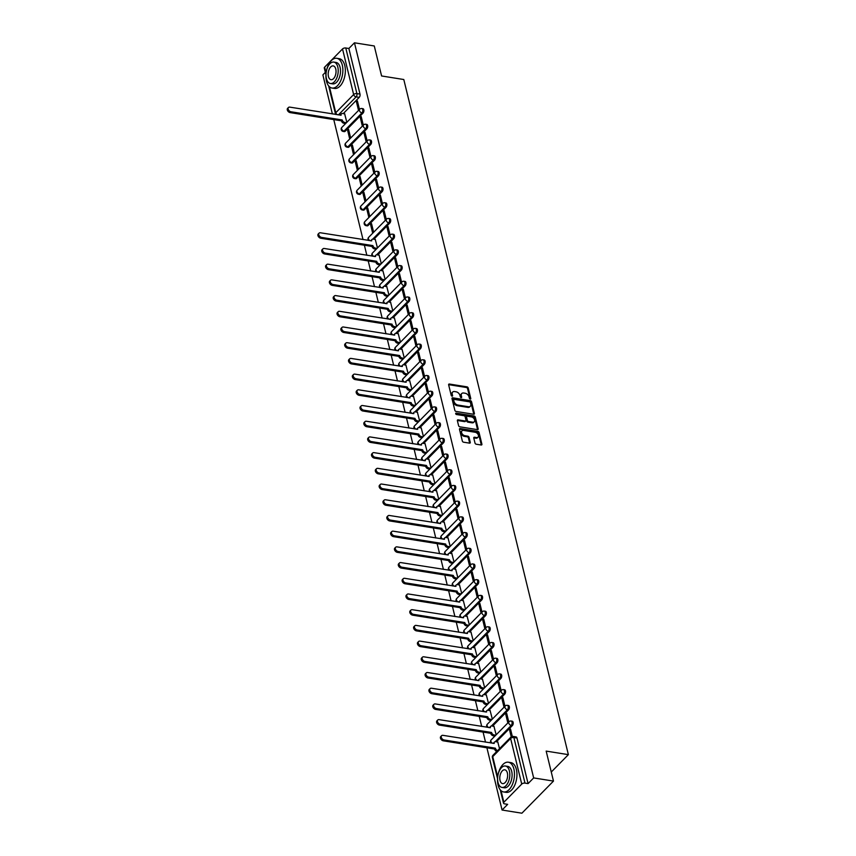 <?xml version="1.0" encoding="UTF-8"?>
<svg xmlns="http://www.w3.org/2000/svg" width="856" height="856" viewBox="0 0 856 856"><rect width="100%" height="100%" fill="white"/><g stroke="black" fill="none" stroke-linecap="round" stroke-linejoin="round"><path stroke-width="1.28" d="M470.244 399.067A0.824 0.546 44.5 0 0 470.757 398.489L468.2 387.993A1.188 0.781 44.5 0 0 466.98 386.848L449.379 384.034A1.188 0.781 44.5 0 0 448.651 384.858L451.208 395.365A0.824 0.546 44.5 0 0 452.578 395.579L452.246 394.22A3.788 2.515 44.5 0 1 452.674 392.069A3.788 2.515 44.5 0 1 454.6 391.556L456.066 391.791A3.788 2.515 44.5 0 1 459.961 395.451L460.293 396.81A0.824 0.546 44.5 0 0 461.662 397.034L461.331 395.675A3.788 2.515 44.5 0 1 461.769 393.525A3.788 2.515 44.5 0 1 463.695 393.011L465.161 393.246A3.788 2.515 44.5 0 1 469.056 396.906L469.388 398.265A0.824 0.546 44.5 0 0 470.244 399.067M475.005 443.066A1.188 0.781 44.5 0 0 476.214 444.211L481.158 445.002A1.188 0.781 44.5 0 0 481.896 444.168L479.05 432.505A1.188 0.781 44.5 0 0 477.83 431.36L460.239 428.546A1.188 0.781 44.5 0 0 459.501 429.38L462.336 441.043A1.188 0.781 44.5 0 0 463.556 442.188L469.527 443.14A1.188 0.781 44.5 0 0 470.254 442.306L469.045 437.32A1.188 0.781 44.5 0 0 467.825 436.175L464.872 435.693A3.167 2.097 44.5 0 1 462.026 433.639A3.167 2.097 44.5 0 1 461.973 430.836A3.167 2.097 44.5 0 1 463.578 430.408L475.166 432.269A3.167 2.097 44.5 0 1 478.001 434.324A3.167 2.097 44.5 0 1 478.065 437.127A3.167 2.097 44.5 0 1 476.45 437.555L474.524 437.245A1.188 0.781 44.5 0 0 473.785 438.069L475.005 443.066M354.459 42.8L374.275 45.967L381.594 75.97L403.797 79.522L568.373 754.65L546.171 751.097L553.479 781.089L533.663 777.922L354.459 42.8L348.874 48.482L345.781 47.99L356.899 93.593A2.408 1.316 99.1 0 1 356.128 96.889L338.398 114.907M473.668 414.261A1.188 0.781 44.5 0 0 474.395 413.437L471.56 401.774A1.188 0.781 44.5 0 0 470.34 400.629L452.738 397.815A1.188 0.781 44.5 0 0 452.011 398.65L454.846 410.302A1.188 0.781 44.5 0 0 456.066 411.447L473.668 414.261M475.305 417.14L478.151 428.803A1.188 0.781 44.5 0 1 477.413 429.637L459.811 426.812A1.188 0.781 44.5 0 1 458.591 425.678L457.382 420.681A1.188 0.781 44.5 0 1 458.12 419.847L465.247 420.992A1.188 0.781 44.5 0 0 465.985 420.157L465.183 416.851A1.188 0.781 44.5 0 0 463.963 415.706L456.537 414.518A0.824 0.546 44.5 0 1 456.195 413.138L474.085 415.995A1.188 0.781 44.5 0 1 475.305 417.14L474.673 417.781L477.509 429.445L478.151 428.803M553.479 781.089L521.893 813.2L502.076 810.033L486.904 747.791M325.355 72.375L322.873 74.911L332.385 113.944M333.765 119.583L363.019 239.584M364.389 245.223L366.839 255.291M368.219 260.93L370.669 270.999M372.05 276.638L374.5 286.707M375.87 292.335L378.331 302.403M379.7 308.042L382.161 318.111M383.531 323.75L385.981 333.819M387.361 339.458L389.812 349.526M391.192 355.165L393.642 365.234M395.012 370.862L397.473 380.931M398.843 386.57L401.304 396.638M402.673 402.277L405.123 412.346M406.504 417.985L408.954 428.054M410.334 433.682L412.785 443.75M414.154 449.389L416.615 459.458M417.985 465.097L420.446 475.166M421.815 480.805L424.266 490.873M425.646 496.512L428.096 506.581M429.477 512.209L431.927 522.278M433.307 527.917L435.758 537.985M437.127 543.624L439.588 553.693M440.958 559.332L443.419 569.4M444.788 575.029L447.239 585.097M448.619 590.736L451.069 600.805M452.45 606.444L454.9 616.513M456.269 622.152L458.73 632.22M460.1 637.848L462.561 647.928M463.931 653.556L466.381 663.625M467.761 669.264L470.212 679.332M471.592 684.971L474.042 695.04M475.412 700.679L477.873 710.748M479.242 716.376L481.703 726.444M483.073 732.083L485.523 742.152M533.663 777.922L528.077 783.604L524.985 783.112A2.408 1.23 166.3 0 0 521.732 784.075L503.852 802.254A2.408 1.23 166.3 0 0 503.499 803.142A2.408 1.23 166.3 0 0 504.58 803.848L507.661 804.351L502.076 810.033M348.874 48.482L359.991 94.085A2.408 1.316 99.1 0 1 359.21 97.381L343.256 113.602M325.965 74.836L324.296 68.02A2.408 1.23 -13.7 0 1 324.649 67.132L342.528 48.953A2.408 1.23 -13.7 0 1 345.781 47.99M363.308 125.179L361.211 116.587L360.269 117.55L361.5 117.743M350.671 138.019L348.574 129.427L347.632 130.39L348.863 130.583M367.138 140.887L365.041 132.284L364.089 133.247L365.319 133.45M354.502 153.727L352.405 145.135L351.452 146.098L352.683 146.29M370.969 156.595L368.872 147.992L367.92 148.955L369.15 149.158M358.332 169.435L356.235 160.832L355.283 161.795L356.513 161.998M374.8 172.291L372.702 163.699L371.75 164.662L372.981 164.855M362.163 185.142L360.066 176.539L359.113 177.502L360.344 177.706M378.62 187.999L376.522 179.407L375.581 180.37L376.811 180.562M365.983 200.839L363.886 192.247L362.944 193.21L364.175 193.403M382.45 203.707L380.353 195.104L379.411 196.078L380.642 196.27M369.813 216.547L367.716 207.954L366.775 208.918L368.005 209.11M386.281 219.414L384.184 210.811L383.242 211.774L384.472 211.978M373.644 232.254L371.547 223.651L370.605 224.625L371.836 224.818M390.111 235.122L388.014 226.519L387.062 227.482L388.292 227.675M377.475 247.962L375.27 239.466M393.942 250.819L391.845 242.227L390.892 243.19L392.123 243.382M381.305 263.669L379.101 255.174M397.762 266.526L395.675 257.934L394.723 258.897L395.954 259.09M385.125 279.366L382.932 270.881M401.592 282.234L399.495 273.631L398.554 274.594L399.784 274.797M388.956 295.074L386.762 286.589M405.423 297.942L403.326 289.339L402.384 290.302L403.615 290.505M392.786 310.781L390.582 302.286M409.254 313.638L407.156 305.046L406.204 306.009L407.435 306.202M396.617 326.489L394.413 317.993M413.084 329.346L410.987 320.754L410.035 321.717L411.265 321.91M400.448 342.186L398.243 333.701M416.904 345.054L414.818 336.451L413.865 337.414L415.096 337.617M404.267 357.894L402.074 349.409M420.735 360.761L418.638 352.158L417.696 353.121L418.926 353.325M408.098 373.601L405.905 365.105M424.565 376.469L422.468 367.866L421.526 368.829L422.757 369.022M411.929 389.309L409.724 380.813M428.396 392.166L426.299 383.574L425.346 384.537L426.577 384.729M415.759 405.006L413.555 396.521M432.226 407.873L430.129 399.281L429.177 400.244L430.408 400.437M419.59 420.713L417.386 412.228M436.046 423.581L433.96 414.978L433.008 415.941L434.238 416.144M423.41 436.421L421.216 427.925M439.877 439.289L437.78 430.686L436.838 431.649L438.069 431.852M427.24 452.129L425.047 443.633M443.708 454.985L441.61 446.393L440.669 447.356L441.899 447.549M431.071 467.836L428.867 459.34M447.538 470.693L445.441 462.101L444.489 463.064L445.719 463.257M434.901 483.533L432.697 475.048M451.369 486.401L449.272 477.798L448.319 478.761L449.55 478.964M438.732 499.241L436.528 490.755M455.189 502.108L453.102 493.505L452.15 494.468L453.38 494.672M442.552 514.948L440.359 506.452M459.019 517.805L456.922 509.213L455.981 510.176L457.211 510.369M446.383 530.656L444.189 522.16M462.85 533.513L460.753 524.921L459.811 525.884L461.042 526.076M450.213 546.353L448.009 537.868M466.68 549.22L464.583 540.628L463.631 541.591L464.862 541.784M454.044 562.06L451.84 553.575M470.511 564.928L468.414 556.325L467.462 557.288L468.692 557.491M457.874 577.768L455.67 569.272M474.331 580.635L472.245 572.033L471.292 572.996L472.523 573.199M461.694 593.476L459.501 584.98M478.162 596.332L476.064 587.74L475.123 588.703L476.353 588.896M465.525 609.183L463.331 600.687M481.992 612.04L479.895 603.448L478.953 604.411L480.184 604.603M469.356 624.88L467.151 616.395M485.823 627.748L483.726 619.145L482.773 620.108L484.004 620.311M473.186 640.588L470.982 632.103M489.653 643.455L487.556 634.852L486.604 635.815L487.834 636.019M477.017 656.295L474.812 647.799M493.484 659.152L491.387 650.56L490.435 651.523L491.665 651.716M480.847 672.003L478.643 663.507M497.304 674.86L495.207 666.268L494.265 667.231L495.496 667.423M484.667 687.7L482.474 679.215M501.135 690.567L499.037 681.975L498.096 682.938L499.326 683.131M488.498 703.407L486.304 694.922M504.965 706.275L502.868 697.672L501.916 698.635L503.146 698.838M492.328 719.115L490.124 710.619M508.796 721.983L506.699 713.38L505.746 714.343L506.977 714.546M496.159 734.822L493.955 726.327M512.305 736.406L510.529 729.087L509.577 730.05L510.807 730.243M499.53 748.647L497.785 742.034M512.359 725.599L511.257 725.417A2.408 1.316 99.1 0 0 512.123 722.838A2.408 1.316 99.1 0 0 511.15 721.03L512.241 721.201A2.408 1.316 -80.9 0 1 513.215 723.01A2.408 1.316 -80.9 0 1 512.359 725.599L496.394 741.81M508.528 709.892L507.426 709.71A2.408 1.316 99.1 0 0 508.293 707.131A2.408 1.316 99.1 0 0 507.319 705.323L508.421 705.494A2.408 1.316 -80.9 0 1 509.395 707.302A2.408 1.316 -80.9 0 1 508.528 709.892L492.564 726.102M504.698 694.184L503.606 694.013A2.408 1.316 99.1 0 0 504.462 691.423A2.408 1.316 99.1 0 0 503.489 689.615L504.591 689.786A2.408 1.316 -80.9 0 1 505.564 691.605A2.408 1.316 -80.9 0 1 504.698 694.184L488.744 710.405M500.867 678.476L499.776 678.305A2.408 1.316 99.1 0 0 500.642 675.726A2.408 1.316 99.1 0 0 499.669 673.907L500.76 674.089A2.408 1.316 -80.9 0 1 501.734 675.898A2.408 1.316 -80.9 0 1 500.867 678.476L484.913 694.697M497.036 662.769L495.945 662.598A2.408 1.316 99.1 0 0 496.812 660.019A2.408 1.316 99.1 0 0 495.838 658.211L496.929 658.382A2.408 1.316 -80.9 0 1 497.903 660.19A2.408 1.316 -80.9 0 1 497.036 662.769L481.083 678.99M493.216 647.072L492.114 646.89A2.408 1.316 99.1 0 0 492.981 644.311A2.408 1.316 99.1 0 0 492.007 642.503L493.099 642.674A2.408 1.316 -80.9 0 1 494.073 644.482A2.408 1.316 -80.9 0 1 493.216 647.072L477.252 663.282M489.386 631.364L488.284 631.182A2.408 1.316 99.1 0 0 489.151 628.604A2.408 1.316 99.1 0 0 488.177 626.795L489.268 626.967A2.408 1.316 -80.9 0 1 490.242 628.785A2.408 1.316 -80.9 0 1 489.386 631.364L473.422 647.585M485.555 615.657L484.464 615.485A2.408 1.316 99.1 0 0 485.32 612.896A2.408 1.316 99.1 0 0 484.346 611.088L485.448 611.27A2.408 1.316 -80.9 0 1 486.422 613.078A2.408 1.316 -80.9 0 1 485.555 615.657L469.602 631.878M481.725 599.949L480.633 599.778A2.408 1.316 99.1 0 0 481.489 597.199A2.408 1.316 99.1 0 0 480.516 595.38L481.618 595.562A2.408 1.316 -80.9 0 1 482.591 597.37A2.408 1.316 -80.9 0 1 481.725 599.949L465.771 616.17M477.894 584.252L476.803 584.07A2.408 1.316 99.1 0 0 477.669 581.492A2.408 1.316 99.1 0 0 476.696 579.683L477.787 579.854A2.408 1.316 -80.9 0 1 478.761 581.663A2.408 1.316 -80.9 0 1 477.894 584.252L461.94 600.463M474.074 568.545L472.972 568.363A2.408 1.316 99.1 0 0 473.839 565.784A2.408 1.316 99.1 0 0 472.865 563.976L473.957 564.147A2.408 1.316 -80.9 0 1 474.93 565.955A2.408 1.316 -80.9 0 1 474.074 568.545L458.11 584.755M470.244 552.837L469.142 552.666A2.408 1.316 99.1 0 0 470.008 550.076A2.408 1.316 99.1 0 0 469.035 548.268L470.126 548.439A2.408 1.316 -80.9 0 1 471.1 550.258A2.408 1.316 -80.9 0 1 470.244 552.837L454.279 569.058M466.413 537.129L465.322 536.958A2.408 1.316 99.1 0 0 466.178 534.379A2.408 1.316 99.1 0 0 465.204 532.56L466.306 532.742A2.408 1.316 -80.9 0 1 467.28 534.551A2.408 1.316 -80.9 0 1 466.413 537.129L450.459 553.351M462.582 521.422L461.491 521.25A2.408 1.316 99.1 0 0 462.347 518.672A2.408 1.316 99.1 0 0 461.373 516.864L462.475 517.035A2.408 1.316 -80.9 0 1 463.449 518.843A2.408 1.316 -80.9 0 1 462.582 521.422L446.629 537.643M458.752 505.725L457.66 505.543A2.408 1.316 99.1 0 0 458.527 502.964A2.408 1.316 99.1 0 0 457.553 501.156L458.645 501.327A2.408 1.316 -80.9 0 1 459.619 503.135A2.408 1.316 -80.9 0 1 458.752 505.725L442.798 521.935M454.932 490.017L453.83 489.846A2.408 1.316 99.1 0 0 454.697 487.257A2.408 1.316 99.1 0 0 453.723 485.448L454.814 485.62A2.408 1.316 -80.9 0 1 455.788 487.439A2.408 1.316 -80.9 0 1 454.932 490.017L438.968 506.238M451.101 474.31L449.999 474.138A2.408 1.316 99.1 0 0 450.866 471.549A2.408 1.316 99.1 0 0 449.892 469.741L450.984 469.923A2.408 1.316 -80.9 0 1 451.957 471.731A2.408 1.316 -80.9 0 1 451.101 474.31L435.137 490.531M447.271 458.602L446.179 458.431A2.408 1.316 99.1 0 0 447.035 455.852A2.408 1.316 99.1 0 0 446.062 454.033L447.164 454.215A2.408 1.316 -80.9 0 1 448.137 456.023A2.408 1.316 -80.9 0 1 447.271 458.602L431.306 474.823M443.44 442.905L442.349 442.723A2.408 1.316 99.1 0 0 443.205 440.145A2.408 1.316 99.1 0 0 442.231 438.336L443.333 438.507A2.408 1.316 -80.9 0 1 444.307 440.316A2.408 1.316 -80.9 0 1 443.44 442.905L427.486 459.116M439.61 427.198L438.518 427.016A2.408 1.316 99.1 0 0 439.385 424.437A2.408 1.316 99.1 0 0 438.411 422.629L439.502 422.8A2.408 1.316 -80.9 0 1 440.476 424.608A2.408 1.316 -80.9 0 1 439.61 427.198L423.656 443.419M435.79 411.49L434.688 411.319A2.408 1.316 99.1 0 0 435.554 408.729A2.408 1.316 99.1 0 0 434.581 406.921L435.672 407.092A2.408 1.316 -80.9 0 1 436.646 408.911A2.408 1.316 -80.9 0 1 435.79 411.49L419.825 427.711M431.959 395.782L430.857 395.611A2.408 1.316 99.1 0 0 431.724 393.032A2.408 1.316 99.1 0 0 430.75 391.213L431.841 391.395A2.408 1.316 -80.9 0 1 432.815 393.204A2.408 1.316 -80.9 0 1 431.959 395.782L415.995 412.004M428.128 380.075L427.037 379.904A2.408 1.316 99.1 0 0 427.893 377.325A2.408 1.316 99.1 0 0 426.919 375.517L428.021 375.688A2.408 1.316 -80.9 0 1 428.995 377.496A2.408 1.316 -80.9 0 1 428.128 380.075L412.164 396.296M424.298 364.378L423.206 364.196A2.408 1.316 99.1 0 0 424.062 361.617A2.408 1.316 99.1 0 0 423.089 359.809L424.191 359.98A2.408 1.316 -80.9 0 1 425.165 361.788A2.408 1.316 -80.9 0 1 424.298 364.378L408.344 380.588M420.467 348.67L419.376 348.499A2.408 1.316 99.1 0 0 420.243 345.91A2.408 1.316 99.1 0 0 419.269 344.101L420.36 344.273A2.408 1.316 -80.9 0 1 421.334 346.091A2.408 1.316 -80.9 0 1 420.467 348.67L404.514 364.891M416.637 332.963L415.545 332.791A2.408 1.316 99.1 0 0 416.412 330.202A2.408 1.316 99.1 0 0 415.438 328.394L416.53 328.576A2.408 1.316 -80.9 0 1 417.503 330.384A2.408 1.316 -80.9 0 1 416.637 332.963L400.683 349.184M412.817 317.255L411.715 317.084A2.408 1.316 99.1 0 0 412.581 314.505A2.408 1.316 99.1 0 0 411.608 312.686L412.699 312.868A2.408 1.316 -80.9 0 1 413.673 314.676A2.408 1.316 -80.9 0 1 412.817 317.255L396.852 333.476M408.986 301.558L407.884 301.376A2.408 1.316 99.1 0 0 408.751 298.798A2.408 1.316 99.1 0 0 407.777 296.989L408.879 297.16A2.408 1.316 -80.9 0 1 409.853 298.969A2.408 1.316 -80.9 0 1 408.986 301.558L393.022 317.769M405.156 285.851L404.064 285.669A2.408 1.316 99.1 0 0 404.92 283.09A2.408 1.316 99.1 0 0 403.946 281.282L405.049 281.453A2.408 1.316 -80.9 0 1 406.022 283.272A2.408 1.316 -80.9 0 1 405.156 285.851L389.202 302.072M401.325 270.143L400.234 269.972A2.408 1.316 99.1 0 0 401.1 267.382A2.408 1.316 99.1 0 0 400.127 265.574L401.218 265.756A2.408 1.316 -80.9 0 1 402.192 267.564A2.408 1.316 -80.9 0 1 401.325 270.143L385.371 286.364M397.494 254.435L396.403 254.264A2.408 1.316 99.1 0 0 397.27 251.685A2.408 1.316 99.1 0 0 396.296 249.866L397.387 250.048A2.408 1.316 -80.9 0 1 398.361 251.857A2.408 1.316 -80.9 0 1 397.494 254.435L381.541 270.656M393.674 238.728L392.572 238.556A2.408 1.316 99.1 0 0 393.439 235.978A2.408 1.316 99.1 0 0 392.465 234.169L393.557 234.341A2.408 1.316 -80.9 0 1 394.53 236.149A2.408 1.316 -80.9 0 1 393.674 238.728L377.71 254.949M389.844 223.031L388.742 222.849A2.408 1.316 99.1 0 0 389.608 220.27A2.408 1.316 99.1 0 0 388.635 218.462L389.737 218.633A2.408 1.316 -80.9 0 1 390.711 220.441A2.408 1.316 -80.9 0 1 389.844 223.031L373.879 239.241M386.013 207.323L384.922 207.152A2.408 1.316 99.1 0 0 385.778 204.563A2.408 1.316 99.1 0 0 384.804 202.754L385.906 202.926A2.408 1.316 -80.9 0 1 386.88 204.745A2.408 1.316 -80.9 0 1 386.013 207.323L368.134 225.492L367.042 225.321A2.408 1.316 99.1 0 1 366.165 225.684L367.256 225.856A2.408 1.316 -80.9 0 0 368.134 225.492M382.183 191.616L381.091 191.444A2.408 1.316 99.1 0 0 381.958 188.855A2.408 1.316 99.1 0 0 380.984 187.047L382.076 187.229A2.408 1.316 -80.9 0 1 383.049 189.037A2.408 1.316 -80.9 0 1 382.183 191.616L364.303 209.784L363.212 209.613A2.408 1.316 99.1 0 1 362.334 209.977L363.436 210.159A2.408 1.316 -80.9 0 0 364.303 209.784M378.352 175.908L377.261 175.737A2.408 1.316 99.1 0 0 378.127 173.158A2.408 1.316 99.1 0 0 377.154 171.339L378.245 171.521A2.408 1.316 -80.9 0 1 379.219 173.329A2.408 1.316 -80.9 0 1 378.352 175.908L360.472 194.087L359.381 193.905A2.408 1.316 99.1 0 1 358.514 194.269L359.606 194.451A2.408 1.316 -80.9 0 0 360.472 194.087M374.532 160.211L373.43 160.029A2.408 1.316 99.1 0 0 374.297 157.451A2.408 1.316 99.1 0 0 373.323 155.642L374.414 155.813A2.408 1.316 -80.9 0 1 375.388 157.622A2.408 1.316 -80.9 0 1 374.532 160.211L356.652 178.38L355.55 178.209A2.408 1.316 99.1 0 1 354.684 178.572L355.775 178.744A2.408 1.316 -80.9 0 0 356.652 178.38M370.702 144.504L369.599 144.322A2.408 1.316 99.1 0 0 370.466 141.743A2.408 1.316 99.1 0 0 369.492 139.935L370.595 140.106A2.408 1.316 -80.9 0 1 371.568 141.925A2.408 1.316 -80.9 0 1 370.702 144.504L352.822 162.672L351.72 162.501A2.408 1.316 99.1 0 1 350.853 162.865L351.944 163.036A2.408 1.316 -80.9 0 0 352.822 162.672M366.871 128.796L365.78 128.625A2.408 1.316 99.1 0 0 366.635 126.035A2.408 1.316 99.1 0 0 365.662 124.227L366.764 124.409A2.408 1.316 -80.9 0 1 367.738 126.217A2.408 1.316 -80.9 0 1 366.871 128.796L348.991 146.965L347.9 146.793A2.408 1.316 99.1 0 1 347.022 147.157L348.114 147.339A2.408 1.316 -80.9 0 0 348.991 146.965M363.04 113.088L361.949 112.917A2.408 1.316 99.1 0 0 362.816 110.338A2.408 1.316 99.1 0 0 361.842 108.519L362.933 108.701A2.408 1.316 -80.9 0 1 363.907 110.51A2.408 1.316 -80.9 0 1 363.04 113.088L345.161 131.268L344.069 131.086A2.408 1.316 99.1 0 1 343.192 131.45L344.294 131.631A2.408 1.316 -80.9 0 0 345.161 131.268M568.373 754.65L551.275 772.026M359.477 109.472L357.38 100.88L356.438 101.843L357.669 102.035M346.841 122.322L344.647 113.827M347.632 130.39L349.73 138.982M351.452 146.098L353.549 154.69M355.283 161.795L357.38 170.398M359.113 177.502L361.211 186.105M362.944 193.21L365.041 201.802M366.775 208.918L368.872 217.51M370.605 224.625L372.692 233.217M356.438 101.843L358.536 110.435M528.077 783.604L516.96 738A2.408 1.316 -80.9 0 0 516.072 736.909L512.99 736.417A2.408 1.316 99.1 0 1 513.868 737.508L524.985 783.112M360.269 117.55L362.366 126.142M364.089 133.247L366.186 141.85M367.92 148.955L370.017 157.558M371.75 164.662L373.847 173.254M375.581 180.37L377.678 188.962M379.411 196.078L381.509 204.67M383.242 211.774L385.328 220.377M387.062 227.482L389.159 236.085M390.892 243.19L392.99 251.782M394.723 258.897L396.82 267.489M398.554 274.594L400.651 283.197M402.384 290.302L404.471 298.905M406.204 306.009L408.301 314.601M410.035 321.717L412.132 330.309M413.865 337.414L415.963 346.017M417.696 353.121L419.793 361.724M421.526 368.829L423.613 377.432M425.346 384.537L427.444 393.129M429.177 400.244L431.274 408.836M433.008 415.941L435.105 424.544M436.838 431.649L438.935 440.252M440.669 447.356L442.755 455.948M444.489 463.064L446.586 471.656M448.319 478.761L450.417 487.364M452.15 494.468L454.247 503.071M455.981 510.176L458.078 518.779M459.811 525.884L461.898 534.476M463.631 541.591L465.728 550.183M467.462 557.288L469.559 565.891M471.292 572.996L473.389 581.598M475.123 588.703L477.22 597.295M478.953 604.411L481.051 613.003M482.773 620.108L484.87 628.711M486.604 635.815L488.701 644.418M490.435 651.523L492.532 660.115M494.265 667.231L496.362 675.823M498.096 682.938L500.193 691.53M501.916 698.635L504.013 707.238M505.746 714.343L507.843 722.946M509.577 730.05L511.225 736.813M461.769 393.525L461.138 394.167A3.788 2.515 44.5 0 0 460.699 396.317L461.331 395.675M461.01 397.58L460.699 396.317M452.674 392.069L452.043 392.711A3.788 2.515 44.5 0 0 451.615 394.862L452.246 394.22M451.915 396.125L451.615 394.862M470.105 399.035L467.569 388.635A1.188 0.781 44.5 0 0 466.349 387.49L448.747 384.676A1.188 0.781 44.5 0 0 448.619 384.654M473.796 414.283A1.188 0.781 44.5 0 0 473.764 414.079L470.928 402.416A1.188 0.781 44.5 0 0 469.709 401.271L452.107 398.457A1.188 0.781 44.5 0 0 451.979 398.447M470.458 402.641A0.824 0.546 44.5 0 0 469.602 401.839L454.151 399.367A0.824 0.546 44.5 0 0 453.637 399.955L453.99 401.389A3.788 2.515 44.5 0 0 457.885 405.049L468.446 406.739A3.788 2.515 44.5 0 0 470.372 406.226A3.788 2.515 44.5 0 0 470.8 404.075L470.458 402.641M453.52 400.009A0.824 0.546 44.5 0 0 453.006 400.597L453.637 399.955M470.372 406.226L469.741 406.868A3.788 2.515 44.5 0 1 467.815 407.381L457.254 405.69A3.788 2.515 44.5 0 1 453.359 402.031L453.006 400.597M465.857 420.831L465.225 421.473A1.188 0.781 44.5 0 1 464.615 421.634L457.479 420.489A1.188 0.781 44.5 0 0 457.35 420.478M455.702 413.801L473.454 416.637L474.085 415.995M472.651 422.179A3.167 2.097 44.5 0 0 474.267 421.751A3.167 2.097 44.5 0 0 474.213 418.959A3.167 2.097 44.5 0 0 471.367 416.893L467.29 416.241A1.188 0.781 44.5 0 0 466.552 417.065L467.355 420.382A1.188 0.781 44.5 0 0 468.574 421.526L472.651 422.179L472.02 422.821A3.167 2.097 44.5 0 0 473.635 422.393L474.267 421.751M466.68 416.401L466.049 417.043A1.188 0.781 44.5 0 0 465.921 417.707L466.552 417.065M472.02 422.821L467.943 422.169A1.188 0.781 44.5 0 1 466.723 421.024L465.921 417.707M474.673 417.781A1.188 0.781 44.5 0 0 473.454 416.637M478.065 437.127L477.434 437.769A3.167 2.097 44.5 0 1 475.818 438.197L473.892 437.887A1.188 0.781 44.5 0 0 473.753 437.876M461.973 430.836L461.341 431.478A3.167 2.097 44.5 0 0 461.395 434.281A3.167 2.097 44.5 0 0 464.23 436.335L464.872 435.693M469.655 443.151A1.188 0.781 44.5 0 0 469.623 442.948L468.414 437.962A1.188 0.781 44.5 0 0 467.194 436.817L464.23 436.335M481.286 445.013A1.188 0.781 44.5 0 0 481.265 444.81L478.418 433.147A1.188 0.781 44.5 0 0 477.199 432.002L459.608 429.188A1.188 0.781 44.5 0 0 459.469 429.177M345.621 123.564L343.973 123.296A2.408 1.594 -135.5 0 1 341.49 120.964L342.304 120.129A2.408 1.594 44.5 0 0 344.786 122.462L346.445 122.729M344.775 113.848L342.603 113.506A2.408 1.594 44.5 0 0 341.384 113.827A2.408 1.594 44.5 0 0 341.105 115.196L289.852 107.139A2.771 1.84 44.5 0 0 288.44 107.514A2.771 1.84 44.5 0 0 288.493 109.964A2.771 1.84 44.5 0 0 290.986 111.772L342.272 119.979M341.448 120.814L290.163 112.607A2.771 1.84 -135.5 0 1 287.67 110.799A2.771 1.84 -135.5 0 1 287.627 108.348L288.44 107.514M340.26 115.207A2.408 1.594 -135.5 0 1 340.56 114.661L341.384 113.827M326.083 73.242A15.055 8.239 -80.9 0 0 326.5 81.192A15.055 8.239 -80.9 0 0 332.021 88.04A15.055 8.239 -80.9 0 0 340.645 80.903A15.055 8.239 -80.9 0 0 342.304 65.142A15.055 8.239 -80.9 0 0 336.783 58.294A15.055 8.239 -80.9 0 0 326.521 70.502M332.021 88.04L334.514 88.436A15.055 8.239 -80.9 0 0 343.138 81.309A15.055 8.239 -80.9 0 0 344.786 65.538A15.055 8.239 -80.9 0 0 339.276 58.7L336.783 58.294M333.829 62.092L336.119 62.467A10.839 5.928 99.1 0 1 340.089 67.389A10.839 5.928 99.1 0 1 338.901 78.741A10.839 5.928 99.1 0 1 332.695 83.877L330.395 83.503A10.839 5.928 -80.9 0 0 336.611 78.377A10.839 5.928 -80.9 0 0 337.799 67.025A10.839 5.928 -80.9 0 0 333.829 62.092A10.839 5.928 -80.9 0 0 327.613 67.228A10.839 5.928 -80.9 0 0 326.425 78.581A10.839 5.928 -80.9 0 0 330.395 83.503M335.777 69.079A6.987 3.82 -80.9 0 0 333.219 65.901A6.987 3.82 -80.9 0 0 329.218 69.208A6.987 3.82 -80.9 0 0 328.447 76.526A6.987 3.82 -80.9 0 0 331.005 79.704A6.987 3.82 -80.9 0 0 335.006 76.387A6.987 3.82 -80.9 0 0 335.777 69.079M497.678 777.152A15.055 8.239 -80.9 0 0 498.096 785.113A15.055 8.239 -80.9 0 0 503.617 791.95A15.055 8.239 -80.9 0 0 512.241 784.824A15.055 8.239 -80.9 0 0 513.9 769.052A15.055 8.239 -80.9 0 0 508.378 762.215A15.055 8.239 -80.9 0 0 498.117 774.413M503.617 791.95L506.11 792.346A15.055 8.239 -80.9 0 0 514.734 785.22A15.055 8.239 -80.9 0 0 516.382 769.458A15.055 8.239 -80.9 0 0 510.872 762.61L508.378 762.215M505.425 766.013L507.715 766.377A10.839 5.928 99.1 0 1 511.685 771.299A10.839 5.928 99.1 0 1 510.497 782.652A10.839 5.928 99.1 0 1 504.291 787.788L501.99 787.424A10.839 5.928 -80.9 0 0 508.207 782.288A10.839 5.928 -80.9 0 0 509.395 770.935A10.839 5.928 -80.9 0 0 505.425 766.013A10.839 5.928 -80.9 0 0 499.209 771.138A10.839 5.928 -80.9 0 0 498.021 782.491A10.839 5.928 -80.9 0 0 501.99 787.424M507.373 772.989A6.987 3.82 -80.9 0 0 504.815 769.812A6.987 3.82 -80.9 0 0 500.814 773.129A6.987 3.82 -80.9 0 0 500.043 780.437A6.987 3.82 -80.9 0 0 502.6 783.615A6.987 3.82 -80.9 0 0 506.602 780.308A6.987 3.82 -80.9 0 0 507.373 772.989M376.255 249.203L374.596 248.936A2.408 1.594 -135.5 0 1 372.114 246.603L372.938 245.768A2.408 1.594 44.5 0 0 375.42 248.101L377.068 248.368M375.41 239.487L373.237 239.145A2.408 1.594 44.5 0 0 372.007 239.466A2.408 1.594 44.5 0 0 371.729 240.836L320.486 232.789A2.771 1.84 44.5 0 0 319.074 233.153A2.771 1.84 44.5 0 0 319.127 235.603A2.771 1.84 44.5 0 0 321.61 237.412L372.895 245.619M372.082 246.453L320.786 238.246A2.771 1.84 -135.5 0 1 318.304 236.438A2.771 1.84 -135.5 0 1 318.25 233.988L319.074 233.153M370.894 240.846A2.408 1.594 -135.5 0 1 371.183 240.301L372.007 239.466M380.075 264.911L378.427 264.643A2.408 1.594 -135.5 0 1 375.945 262.311L376.768 261.476A2.408 1.594 44.5 0 0 379.251 263.809L380.899 264.076M379.24 255.195L377.057 254.842A2.408 1.594 44.5 0 0 375.838 255.174A2.408 1.594 44.5 0 0 375.559 256.543L324.306 248.486A2.771 1.84 44.5 0 0 322.905 248.861A2.771 1.84 44.5 0 0 322.947 251.311A2.771 1.84 44.5 0 0 325.44 253.119L376.726 261.326M375.902 262.161L324.617 253.954A2.771 1.84 -135.5 0 1 322.134 252.146A2.771 1.84 -135.5 0 1 322.081 249.695L322.905 248.861M374.725 256.554A2.408 1.594 -135.5 0 1 375.014 256.008L375.838 255.174M383.905 280.608L382.258 280.351A2.408 1.594 -135.5 0 1 379.775 278.018L380.588 277.184A2.408 1.594 44.5 0 0 383.071 279.516L384.729 279.773M383.06 270.903L380.888 270.55A2.408 1.594 44.5 0 0 379.668 270.881A2.408 1.594 44.5 0 0 379.39 272.251L328.137 264.194A2.771 1.84 44.5 0 0 326.725 264.568A2.771 1.84 44.5 0 0 326.778 267.019A2.771 1.84 44.5 0 0 329.271 268.827L380.556 277.034M379.732 277.868L328.447 269.661A2.771 1.84 -135.5 0 1 325.954 267.853A2.771 1.84 -135.5 0 1 325.911 265.403L326.725 264.568M378.545 272.262A2.408 1.594 -135.5 0 1 378.844 271.716L379.668 270.881M387.736 296.315L386.077 296.048A2.408 1.594 -135.5 0 1 383.595 293.715L384.419 292.88A2.408 1.594 44.5 0 0 386.901 295.213L388.56 295.481M386.891 286.61L384.719 286.257A2.408 1.594 44.5 0 0 383.488 286.578A2.408 1.594 44.5 0 0 383.221 287.948L331.968 279.901A2.771 1.84 44.5 0 0 330.555 280.276A2.771 1.84 44.5 0 0 330.609 282.726A2.771 1.84 44.5 0 0 333.102 284.534L384.387 292.731M383.563 293.565L332.278 285.369A2.771 1.84 -135.5 0 1 329.785 283.561A2.771 1.84 -135.5 0 1 329.731 281.11L330.555 280.276M382.375 287.958A2.408 1.594 -135.5 0 1 382.675 287.413L383.488 286.578M391.567 312.023L389.908 311.755A2.408 1.594 -135.5 0 1 387.426 309.423L388.25 308.588A2.408 1.594 44.5 0 0 390.732 310.921L392.39 311.188M390.721 302.307L388.549 301.965A2.408 1.594 44.5 0 0 387.319 302.286A2.408 1.594 44.5 0 0 387.051 303.655L335.798 295.609A2.771 1.84 44.5 0 0 334.386 295.973A2.771 1.84 44.5 0 0 334.439 298.423A2.771 1.84 44.5 0 0 336.922 300.231L388.217 308.438M387.394 309.273L336.108 301.066A2.771 1.84 -135.5 0 1 333.615 299.268A2.771 1.84 -135.5 0 1 333.562 296.807L334.386 295.973M386.206 303.666A2.408 1.594 -135.5 0 1 386.505 303.12L387.319 302.286M395.397 327.73L393.739 327.463A2.408 1.594 -135.5 0 1 391.256 325.13L392.08 324.296A2.408 1.594 44.5 0 0 394.562 326.628L396.21 326.896M394.552 318.015L392.38 317.672A2.408 1.594 44.5 0 0 391.149 317.993A2.408 1.594 44.5 0 0 390.871 319.363L339.629 311.306A2.771 1.84 44.5 0 0 338.216 311.68A2.771 1.84 44.5 0 0 338.27 314.131A2.771 1.84 44.5 0 0 340.752 315.939L392.037 324.146M391.224 324.98L339.928 316.774A2.771 1.84 -135.5 0 1 337.446 314.965A2.771 1.84 -135.5 0 1 337.392 312.515L338.216 311.68M390.036 319.374A2.408 1.594 -135.5 0 1 390.325 318.828L391.149 317.993M399.217 343.427L397.569 343.17A2.408 1.594 -135.5 0 1 395.087 340.838L395.911 340.003A2.408 1.594 44.5 0 0 398.393 342.336L400.041 342.593M398.382 333.722L396.21 333.369A2.408 1.594 44.5 0 0 394.98 333.701A2.408 1.594 44.5 0 0 394.702 335.07L343.449 327.013A2.771 1.84 44.5 0 0 342.047 327.388A2.771 1.84 44.5 0 0 342.09 329.838A2.771 1.84 44.5 0 0 344.583 331.647L395.868 339.853M395.044 340.688L343.759 332.481A2.771 1.84 -135.5 0 1 341.276 330.673A2.771 1.84 -135.5 0 1 341.223 328.223L342.047 327.388M393.867 335.081A2.408 1.594 -135.5 0 1 394.156 334.536L394.98 333.701M403.048 359.135L401.4 358.878A2.408 1.594 -135.5 0 1 398.917 356.545L399.731 355.711A2.408 1.594 44.5 0 0 402.213 358.043L403.872 358.3M402.202 349.43L400.03 349.077A2.408 1.594 44.5 0 0 398.81 349.398A2.408 1.594 44.5 0 0 398.532 350.778L347.279 342.721A2.771 1.84 44.5 0 0 345.867 343.096A2.771 1.84 44.5 0 0 345.92 345.546A2.771 1.84 44.5 0 0 348.413 347.354L399.699 355.55M398.875 356.385L347.59 348.189A2.771 1.84 -135.5 0 1 345.096 346.38A2.771 1.84 -135.5 0 1 345.054 343.93L345.867 343.096M397.687 350.789A2.408 1.594 -135.5 0 1 397.987 350.232L398.81 349.398M406.878 374.842L405.23 374.575A2.408 1.594 -135.5 0 1 402.737 372.242L403.561 371.408A2.408 1.594 44.5 0 0 406.044 373.74L407.702 374.008M406.033 365.127L403.861 364.784A2.408 1.594 44.5 0 0 402.641 365.105A2.408 1.594 44.5 0 0 402.363 366.475L351.11 358.429A2.771 1.84 44.5 0 0 349.697 358.803A2.771 1.84 44.5 0 0 349.751 361.253A2.771 1.84 44.5 0 0 352.244 363.062L403.529 371.258M402.705 372.093L351.42 363.896A2.771 1.84 -135.5 0 1 348.927 362.088A2.771 1.84 -135.5 0 1 348.874 359.638L349.697 358.803M401.518 366.486A2.408 1.594 -135.5 0 1 401.817 365.94L402.641 365.105M410.709 390.55L409.05 390.283A2.408 1.594 -135.5 0 1 406.568 387.95L407.392 387.115A2.408 1.594 44.5 0 0 409.874 389.448L411.533 389.715M409.864 380.834L407.691 380.492A2.408 1.594 44.5 0 0 406.461 380.813A2.408 1.594 44.5 0 0 406.193 382.183L354.94 374.136A2.771 1.84 44.5 0 0 353.528 374.5A2.771 1.84 44.5 0 0 353.582 376.95A2.771 1.84 44.5 0 0 356.064 378.759L407.36 386.966M406.536 387.8L355.251 379.593A2.771 1.84 -135.5 0 1 352.758 377.785A2.771 1.84 -135.5 0 1 352.704 375.335L353.528 374.5M405.348 382.193A2.408 1.594 -135.5 0 1 405.648 381.648L406.461 380.813M414.539 406.258L412.881 405.99A2.408 1.594 -135.5 0 1 410.399 403.658L411.222 402.823A2.408 1.594 44.5 0 0 413.705 405.156L415.353 405.423M413.694 396.542L411.522 396.189A2.408 1.594 44.5 0 0 410.291 396.521A2.408 1.594 44.5 0 0 410.013 397.89L358.771 389.833A2.771 1.84 44.5 0 0 357.359 390.208A2.771 1.84 44.5 0 0 357.412 392.658A2.771 1.84 44.5 0 0 359.895 394.466L411.18 402.673M410.366 403.508L359.071 395.301A2.771 1.84 -135.5 0 1 356.588 393.493A2.771 1.84 -135.5 0 1 356.535 391.042L357.359 390.208M409.179 397.901A2.408 1.594 -135.5 0 1 409.468 397.355L410.291 396.521M418.359 421.955L416.712 421.698A2.408 1.594 -135.5 0 1 414.229 419.365L415.053 418.531A2.408 1.594 44.5 0 0 417.535 420.863L419.183 421.12M417.525 412.25L415.353 411.897A2.408 1.594 44.5 0 0 414.122 412.218A2.408 1.594 44.5 0 0 413.844 413.598L362.591 405.541A2.771 1.84 44.5 0 0 361.189 405.915A2.771 1.84 44.5 0 0 361.232 408.365A2.771 1.84 44.5 0 0 363.725 410.174L415.01 418.381M414.186 419.215L362.901 411.008A2.771 1.84 -135.5 0 1 360.419 409.2A2.771 1.84 -135.5 0 1 360.365 406.75L361.189 405.915M413.009 413.609A2.408 1.594 -135.5 0 1 413.298 413.063L414.122 412.218M422.19 437.662L420.542 437.395A2.408 1.594 -135.5 0 1 418.06 435.062L418.873 434.227A2.408 1.594 44.5 0 0 421.355 436.56L423.014 436.828M421.345 427.957L419.173 427.604A2.408 1.594 44.5 0 0 417.953 427.925A2.408 1.594 44.5 0 0 417.675 429.295L366.422 421.248A2.771 1.84 44.5 0 0 365.009 421.623A2.771 1.84 44.5 0 0 365.063 424.073A2.771 1.84 44.5 0 0 367.556 425.881L418.841 434.078M418.017 434.912L366.732 426.716A2.771 1.84 -135.5 0 1 364.239 424.908A2.771 1.84 -135.5 0 1 364.196 422.457L365.009 421.623M416.829 429.305A2.408 1.594 -135.5 0 1 417.129 428.76L417.953 427.925M426.021 453.37L424.373 453.102A2.408 1.594 -135.5 0 1 421.89 450.77L422.704 449.935A2.408 1.594 44.5 0 0 425.186 452.268L426.844 452.535M425.175 443.654L423.003 443.312A2.408 1.594 44.5 0 0 421.783 443.633A2.408 1.594 44.5 0 0 421.505 445.002L370.252 436.956A2.771 1.84 44.5 0 0 368.84 437.32A2.771 1.84 44.5 0 0 368.893 439.77A2.771 1.84 44.5 0 0 371.386 441.578L422.671 449.785M421.848 450.62L370.562 442.413A2.771 1.84 -135.5 0 1 368.069 440.605A2.771 1.84 -135.5 0 1 368.016 438.154L368.84 437.32M420.66 445.013A2.408 1.594 -135.5 0 1 420.959 444.467L421.783 443.633M429.851 469.077L428.193 468.81A2.408 1.594 -135.5 0 1 425.71 466.477L426.534 465.643A2.408 1.594 44.5 0 0 429.017 467.975L430.675 468.243M429.006 459.362L426.834 459.019A2.408 1.594 44.5 0 0 425.603 459.34A2.408 1.594 44.5 0 0 425.336 460.71L374.083 452.653A2.771 1.84 44.5 0 0 372.67 453.027A2.771 1.84 44.5 0 0 372.724 455.478A2.771 1.84 44.5 0 0 375.206 457.286L426.502 465.493M425.678 466.327L374.393 458.12A2.771 1.84 -135.5 0 1 371.9 456.312A2.771 1.84 -135.5 0 1 371.846 453.862L372.67 453.027M424.49 460.721A2.408 1.594 -135.5 0 1 424.79 460.175L425.603 459.34M433.682 484.774L432.023 484.517A2.408 1.594 -135.5 0 1 429.541 482.185L430.365 481.35A2.408 1.594 44.5 0 0 432.847 483.683L434.495 483.94M432.836 475.069L430.664 474.716A2.408 1.594 44.5 0 0 429.434 475.048A2.408 1.594 44.5 0 0 429.156 476.418L377.913 468.36A2.771 1.84 44.5 0 0 376.501 468.735A2.771 1.84 44.5 0 0 376.554 471.185A2.771 1.84 44.5 0 0 379.037 472.994L430.322 481.2M429.509 482.035L378.213 473.828A2.771 1.84 -135.5 0 1 375.731 472.02A2.771 1.84 -135.5 0 1 375.677 469.57L376.501 468.735M428.321 476.428A2.408 1.594 -135.5 0 1 428.61 475.883L429.434 475.048M437.502 500.482L435.854 500.225A2.408 1.594 -135.5 0 1 433.371 497.892L434.195 497.058A2.408 1.594 44.5 0 0 436.678 499.39L438.325 499.647M436.667 490.777L434.495 490.424A2.408 1.594 44.5 0 0 433.264 490.745A2.408 1.594 44.5 0 0 432.986 492.125L381.733 484.068A2.771 1.84 44.5 0 0 380.332 484.443A2.771 1.84 44.5 0 0 380.374 486.893A2.771 1.84 44.5 0 0 382.867 488.701L434.153 496.897M433.329 497.732L382.044 489.536A2.771 1.84 -135.5 0 1 379.561 487.727A2.771 1.84 -135.5 0 1 379.508 485.277L380.332 484.443M432.152 492.136A2.408 1.594 -135.5 0 1 432.44 491.579L433.264 490.745M441.332 516.189L439.684 515.922A2.408 1.594 -135.5 0 1 437.202 513.589L438.015 512.755A2.408 1.594 44.5 0 0 440.508 515.087L442.156 515.355M440.487 506.474L438.315 506.131A2.408 1.594 44.5 0 0 437.095 506.452A2.408 1.594 44.5 0 0 436.817 507.822L385.564 499.776A2.771 1.84 44.5 0 0 384.151 500.15A2.771 1.84 44.5 0 0 384.205 502.6A2.771 1.84 44.5 0 0 386.698 504.409L437.983 512.605M437.159 513.44L385.874 505.243A2.771 1.84 -135.5 0 1 383.381 503.435A2.771 1.84 -135.5 0 1 383.338 500.985L384.151 500.15M435.971 507.833A2.408 1.594 -135.5 0 1 436.271 507.287L437.095 506.452M445.163 531.897L443.515 531.63A2.408 1.594 -135.5 0 1 441.033 529.297L441.846 528.462A2.408 1.594 44.5 0 0 444.328 530.795L445.987 531.062M444.318 522.181L442.145 521.839A2.408 1.594 44.5 0 0 440.926 522.16A2.408 1.594 44.5 0 0 440.647 523.53L389.394 515.473A2.771 1.84 44.5 0 0 387.982 515.847A2.771 1.84 44.5 0 0 388.036 518.297A2.771 1.84 44.5 0 0 390.529 520.106L441.814 528.312M440.99 529.147L389.705 520.94A2.771 1.84 -135.5 0 1 387.212 519.132A2.771 1.84 -135.5 0 1 387.169 516.682L387.982 515.847M439.802 523.54A2.408 1.594 -135.5 0 1 440.102 522.995L440.926 522.16M448.993 547.605L447.335 547.337A2.408 1.594 -135.5 0 1 444.853 545.005L445.676 544.17A2.408 1.594 44.5 0 0 448.159 546.503L449.817 546.77M448.148 537.889L445.976 537.536A2.408 1.594 44.5 0 0 444.745 537.868A2.408 1.594 44.5 0 0 444.478 539.237L393.225 531.18A2.771 1.84 44.5 0 0 391.813 531.555A2.771 1.84 44.5 0 0 391.866 534.005A2.771 1.84 44.5 0 0 394.349 535.813L445.644 544.02M444.82 544.855L393.535 536.648A2.771 1.84 -135.5 0 1 391.042 534.84A2.771 1.84 -135.5 0 1 390.989 532.389L391.813 531.555M443.633 539.248A2.408 1.594 -135.5 0 1 443.932 538.702L444.745 537.868M452.824 563.302L451.166 563.045A2.408 1.594 -135.5 0 1 448.683 560.712L449.507 559.878A2.408 1.594 44.5 0 0 451.989 562.21L453.637 562.467M451.979 553.597L449.807 553.244A2.408 1.594 44.5 0 0 448.576 553.565A2.408 1.594 44.5 0 0 448.309 554.945L397.056 546.888A2.771 1.84 44.5 0 0 395.643 547.262A2.771 1.84 44.5 0 0 395.697 549.712A2.771 1.84 44.5 0 0 398.179 551.521L449.464 559.728M448.651 560.562L397.355 552.355A2.771 1.84 -135.5 0 1 394.873 550.547A2.771 1.84 -135.5 0 1 394.819 548.097L395.643 547.262M447.463 554.956A2.408 1.594 -135.5 0 1 447.752 554.399L448.576 553.565M456.644 579.009L454.996 578.742A2.408 1.594 -135.5 0 1 452.514 576.409L453.338 575.574A2.408 1.594 44.5 0 0 455.82 577.907L457.468 578.175M455.809 569.293L453.637 568.951A2.408 1.594 44.5 0 0 452.407 569.272A2.408 1.594 44.5 0 0 452.129 570.642L400.886 562.595A2.771 1.84 44.5 0 0 399.474 562.97A2.771 1.84 44.5 0 0 399.517 565.42A2.771 1.84 44.5 0 0 402.01 567.228L453.295 575.425M452.482 576.259L401.186 568.063A2.771 1.84 -135.5 0 1 398.703 566.255A2.771 1.84 -135.5 0 1 398.65 563.804L399.474 562.97M451.294 570.652A2.408 1.594 -135.5 0 1 451.583 570.107L452.407 569.272M460.475 594.717L458.827 594.449A2.408 1.594 -135.5 0 1 456.344 592.117L457.168 591.282A2.408 1.594 44.5 0 0 459.651 593.615L461.298 593.882M459.64 585.001L457.457 584.659A2.408 1.594 44.5 0 0 456.237 584.98A2.408 1.594 44.5 0 0 455.959 586.349L404.706 578.303A2.771 1.84 44.5 0 0 403.294 578.667A2.771 1.84 44.5 0 0 403.347 581.117A2.771 1.84 44.5 0 0 405.84 582.925L457.125 591.132M456.302 591.967L405.016 583.76A2.771 1.84 -135.5 0 1 402.523 581.952A2.771 1.84 -135.5 0 1 402.481 579.501L403.294 578.667M455.114 586.36A2.408 1.594 -135.5 0 1 455.413 585.814L456.237 584.98M464.305 610.424L462.657 610.157A2.408 1.594 -135.5 0 1 460.175 607.824L460.988 606.99A2.408 1.594 44.5 0 0 463.471 609.322L465.129 609.59M463.46 600.709L461.288 600.366A2.408 1.594 44.5 0 0 460.068 600.687A2.408 1.594 44.5 0 0 459.79 602.057L408.537 594A2.771 1.84 44.5 0 0 407.124 594.374A2.771 1.84 44.5 0 0 407.178 596.825A2.771 1.84 44.5 0 0 409.671 598.633L460.956 606.84M460.132 607.674L408.847 599.468A2.771 1.84 -135.5 0 1 406.354 597.659A2.771 1.84 -135.5 0 1 406.311 595.209L407.124 594.374M458.944 602.068A2.408 1.594 -135.5 0 1 459.244 601.522L460.068 600.687M468.136 626.121L466.477 625.864A2.408 1.594 -135.5 0 1 463.995 623.532L464.819 622.697A2.408 1.594 44.5 0 0 467.301 625.03L468.96 625.287M467.29 616.416L465.118 616.063A2.408 1.594 44.5 0 0 463.888 616.395A2.408 1.594 44.5 0 0 463.62 617.765L412.367 609.707A2.771 1.84 44.5 0 0 410.955 610.082A2.771 1.84 44.5 0 0 411.008 612.532A2.771 1.84 44.5 0 0 413.491 614.341L464.787 622.547M463.963 623.382L412.678 615.175A2.771 1.84 -135.5 0 1 410.185 613.367A2.771 1.84 -135.5 0 1 410.131 610.917L410.955 610.082M462.775 617.775A2.408 1.594 -135.5 0 1 463.075 617.23L463.888 616.395M471.966 641.829L470.308 641.572A2.408 1.594 -135.5 0 1 467.825 639.239L468.649 638.405A2.408 1.594 44.5 0 0 471.132 640.727L472.78 640.994M471.121 632.124L468.949 631.771A2.408 1.594 44.5 0 0 467.718 632.092A2.408 1.594 44.5 0 0 467.451 633.472L416.198 625.415A2.771 1.84 44.5 0 0 414.786 625.79A2.771 1.84 44.5 0 0 414.839 628.24A2.771 1.84 44.5 0 0 417.321 630.048L468.607 638.244M467.793 639.079L416.498 630.883A2.771 1.84 -135.5 0 1 414.015 629.074A2.771 1.84 -135.5 0 1 413.962 626.624L414.786 625.79M466.606 633.472A2.408 1.594 -135.5 0 1 466.895 632.926L467.718 632.092M475.786 657.536L474.138 657.269A2.408 1.594 -135.5 0 1 471.656 654.936L472.48 654.102A2.408 1.594 44.5 0 0 474.962 656.434L476.61 656.702M474.952 647.821L472.78 647.478A2.408 1.594 44.5 0 0 471.549 647.799A2.408 1.594 44.5 0 0 471.271 649.169L420.029 641.123A2.771 1.84 44.5 0 0 418.616 641.486A2.771 1.84 44.5 0 0 418.659 643.947A2.771 1.84 44.5 0 0 421.152 645.756L472.437 653.952M471.624 654.787L420.328 646.59A2.771 1.84 -135.5 0 1 417.846 644.782A2.771 1.84 -135.5 0 1 417.792 642.332L418.616 641.486M470.436 649.18A2.408 1.594 -135.5 0 1 470.725 648.634L471.549 647.799M479.617 673.244L477.969 672.977A2.408 1.594 -135.5 0 1 475.487 670.644L476.31 669.809A2.408 1.594 44.5 0 0 478.793 672.142L480.441 672.409M478.782 663.528L476.599 663.186A2.408 1.594 44.5 0 0 475.38 663.507A2.408 1.594 44.5 0 0 475.101 664.877L423.848 656.82A2.771 1.84 44.5 0 0 422.447 657.194A2.771 1.84 44.5 0 0 422.49 659.644A2.771 1.84 44.5 0 0 424.983 661.453L476.268 669.66M475.444 670.494L424.159 662.287A2.771 1.84 -135.5 0 1 421.666 660.479A2.771 1.84 -135.5 0 1 421.623 658.029L422.447 657.194M474.267 664.887A2.408 1.594 -135.5 0 1 474.556 664.342L475.38 663.507M483.447 688.952L481.8 688.684A2.408 1.594 -135.5 0 1 479.317 686.352L480.13 685.517A2.408 1.594 44.5 0 0 482.613 687.85L484.271 688.117M482.602 679.236L480.43 678.883A2.408 1.594 44.5 0 0 479.21 679.215A2.408 1.594 44.5 0 0 478.932 680.584L427.679 672.527A2.771 1.84 44.5 0 0 426.267 672.902A2.771 1.84 44.5 0 0 426.32 675.352A2.771 1.84 44.5 0 0 428.813 677.16L480.098 685.367M479.274 686.202L427.989 677.995A2.771 1.84 -135.5 0 1 425.496 676.187A2.771 1.84 -135.5 0 1 425.453 673.736L426.267 672.902M478.087 680.595A2.408 1.594 -135.5 0 1 478.386 680.049L479.21 679.215M487.278 704.649L485.62 704.392A2.408 1.594 -135.5 0 1 483.137 702.059L483.961 701.225A2.408 1.594 44.5 0 0 486.443 703.557L488.102 703.814M486.433 694.944L484.261 694.591A2.408 1.594 44.5 0 0 483.03 694.912A2.408 1.594 44.5 0 0 482.763 696.292L431.51 688.235A2.771 1.84 44.5 0 0 430.097 688.609A2.771 1.84 44.5 0 0 430.151 691.06A2.771 1.84 44.5 0 0 432.633 692.868L483.929 701.075M483.105 701.909L431.82 693.702A2.771 1.84 -135.5 0 1 429.327 691.894A2.771 1.84 -135.5 0 1 429.273 689.444L430.097 688.609M481.917 696.303A2.408 1.594 -135.5 0 1 482.217 695.746L483.03 694.912M491.109 720.356L489.45 720.089A2.408 1.594 -135.5 0 1 486.968 717.756L487.792 716.921A2.408 1.594 44.5 0 0 490.274 719.254L491.922 719.522M490.263 710.64L488.091 710.298A2.408 1.594 44.5 0 0 486.861 710.619A2.408 1.594 44.5 0 0 486.593 711.989L435.34 703.942A2.771 1.84 44.5 0 0 433.928 704.317A2.771 1.84 44.5 0 0 433.981 706.767A2.771 1.84 44.5 0 0 436.464 708.575L487.76 716.772M486.936 717.606L435.64 709.41A2.771 1.84 -135.5 0 1 433.157 707.602A2.771 1.84 -135.5 0 1 433.104 705.151L433.928 704.317M485.748 711.999A2.408 1.594 -135.5 0 1 486.037 711.454L486.861 710.619M494.939 736.064L493.281 735.796A2.408 1.594 -135.5 0 1 490.798 733.464L491.622 732.629A2.408 1.594 44.5 0 0 494.105 734.962L495.752 735.229M494.094 726.348L491.922 726.006A2.408 1.594 44.5 0 0 490.691 726.327A2.408 1.594 44.5 0 0 490.413 727.696L439.171 719.65A2.771 1.84 44.5 0 0 437.758 720.014A2.771 1.84 44.5 0 0 437.801 722.464A2.771 1.84 44.5 0 0 440.294 724.272L491.579 732.479M490.766 733.314L439.47 725.107A2.771 1.84 -135.5 0 1 436.988 723.299A2.771 1.84 -135.5 0 1 436.935 720.848L437.758 720.014M489.579 727.707A2.408 1.594 -135.5 0 1 489.867 727.161L490.691 726.327M496.79 751.429A2.408 1.594 -135.5 0 1 494.629 749.171L495.453 748.337A2.408 1.594 44.5 0 0 497.614 750.594M497.925 742.056L495.742 741.713A2.408 1.594 44.5 0 0 494.522 742.034A2.408 1.594 44.5 0 0 494.244 743.404L442.991 735.347A2.771 1.84 44.5 0 0 441.589 735.721A2.771 1.84 44.5 0 0 441.632 738.172A2.771 1.84 44.5 0 0 444.125 739.98L495.41 748.187M494.586 749.021L443.301 740.815A2.771 1.84 -135.5 0 1 440.819 739.006A2.771 1.84 -135.5 0 1 440.765 736.556L441.589 735.721M493.409 743.415A2.408 1.594 -135.5 0 1 493.698 742.869L494.522 742.034M470.19 399.057L470.757 398.489M452.011 396.157L452.578 395.579M461.106 397.601L461.662 397.034M521.732 784.075L510.615 738.471L492.735 756.65L497.7 777.002M501.017 790.644L503.852 802.254M359.21 97.381L356.128 96.889A2.408 1.594 44.5 0 1 353.646 94.556L342.528 48.953M329.421 86.734L335.766 112.735L353.646 94.556A2.408 1.23 -13.7 0 1 356.899 93.593L359.991 94.085M324.649 67.132L326.104 73.092M511.15 721.03A2.408 2.408 0 0 0 509.053 721.715A2.408 1.594 -135.5 0 0 508.774 723.085A2.408 1.594 -135.5 0 0 511.257 725.417L495.239 741.692M507.319 705.323A2.408 2.408 0 0 0 505.222 706.007A2.408 1.594 -135.5 0 0 504.944 707.377A2.408 1.594 -135.5 0 0 507.426 709.71L491.419 725.995M503.489 689.615A2.408 2.408 0 0 0 501.391 690.3A2.408 1.594 -135.5 0 0 501.124 691.68A2.408 1.594 -135.5 0 0 503.606 694.013L487.588 710.287M499.669 673.907A2.408 2.408 0 0 0 497.561 674.603A2.408 1.594 -135.5 0 0 497.293 675.973A2.408 1.594 -135.5 0 0 499.776 678.305L483.758 694.58M495.838 658.211A2.408 2.408 0 0 0 493.741 658.895A2.408 1.594 -135.5 0 0 493.463 660.265A2.408 1.594 -135.5 0 0 495.945 662.598L479.927 678.872M492.007 642.503A2.408 2.408 0 0 0 489.91 643.188A2.408 1.594 -135.5 0 0 489.632 644.557A2.408 1.594 -135.5 0 0 492.114 646.89L476.096 663.165M488.177 626.795A2.408 2.408 0 0 0 486.08 627.48A2.408 1.594 -135.5 0 0 485.801 628.86A2.408 1.594 -135.5 0 0 488.284 631.182L472.277 647.468M484.346 611.088A2.408 2.408 0 0 0 482.249 611.783A2.408 1.594 -135.5 0 0 481.982 613.153A2.408 1.594 -135.5 0 0 484.464 615.485L468.446 631.76M480.516 595.38A2.408 2.408 0 0 0 478.418 596.076A2.408 1.594 -135.5 0 0 478.151 597.445A2.408 1.594 -135.5 0 0 480.633 599.778L464.615 616.053M476.696 579.683A2.408 2.408 0 0 0 474.599 580.368A2.408 1.594 -135.5 0 0 474.32 581.738A2.408 1.594 -135.5 0 0 476.803 584.07L460.785 600.345M472.865 563.976A2.408 2.408 0 0 0 470.768 564.66A2.408 1.594 -135.5 0 0 470.49 566.03A2.408 1.594 -135.5 0 0 472.972 568.363L456.954 584.648M469.035 548.268A2.408 2.408 0 0 0 466.937 548.963A2.408 1.594 -135.5 0 0 466.659 550.333A2.408 1.594 -135.5 0 0 469.142 552.666L453.134 568.94M465.204 532.56A2.408 2.408 0 0 0 463.107 533.256A2.408 1.594 -135.5 0 0 462.839 534.625A2.408 1.594 -135.5 0 0 465.322 536.958L449.304 553.233M461.373 516.864A2.408 2.408 0 0 0 459.276 517.548A2.408 1.594 -135.5 0 0 459.009 518.918A2.408 1.594 -135.5 0 0 461.491 521.25L445.473 537.525M457.553 501.156A2.408 2.408 0 0 0 455.456 501.841A2.408 1.594 -135.5 0 0 455.178 503.21A2.408 1.594 -135.5 0 0 457.66 505.543L441.643 521.818M453.723 485.448A2.408 2.408 0 0 0 451.626 486.133A2.408 1.594 -135.5 0 0 451.347 487.513A2.408 1.594 -135.5 0 0 453.83 489.846L437.812 506.121M449.892 469.741A2.408 2.408 0 0 0 447.795 470.436A2.408 1.594 -135.5 0 0 447.517 471.806A2.408 1.594 -135.5 0 0 449.999 474.138L433.992 490.413M446.062 454.033A2.408 2.408 0 0 0 443.964 454.729A2.408 1.594 -135.5 0 0 443.697 456.098A2.408 1.594 -135.5 0 0 446.179 458.431L430.161 474.706M442.231 438.336A2.408 2.408 0 0 0 440.134 439.021A2.408 1.594 -135.5 0 0 439.866 440.391A2.408 1.594 -135.5 0 0 442.349 442.723L426.331 458.998M438.411 422.629A2.408 2.408 0 0 0 436.314 423.313A2.408 1.594 -135.5 0 0 436.036 424.683A2.408 1.594 -135.5 0 0 438.518 427.016L422.5 443.301M434.581 406.921A2.408 2.408 0 0 0 432.483 407.617A2.408 1.594 -135.5 0 0 432.205 408.986A2.408 1.594 -135.5 0 0 434.688 411.319L418.67 427.593M430.75 391.213A2.408 2.408 0 0 0 428.653 391.909A2.408 1.594 -135.5 0 0 428.375 393.279A2.408 1.594 -135.5 0 0 430.857 395.611L414.85 411.886M426.919 375.517A2.408 2.408 0 0 0 424.822 376.201A2.408 1.594 -135.5 0 0 424.555 377.571A2.408 1.594 -135.5 0 0 427.037 379.904L411.019 396.178M423.089 359.809A2.408 2.408 0 0 0 420.992 360.494A2.408 1.594 -135.5 0 0 420.724 361.863A2.408 1.594 -135.5 0 0 423.206 364.196L407.189 380.471M419.269 344.101A2.408 2.408 0 0 0 417.172 344.786A2.408 1.594 -135.5 0 0 416.893 346.166A2.408 1.594 -135.5 0 0 419.376 348.499L403.358 364.774M415.438 328.394A2.408 2.408 0 0 0 413.341 329.089A2.408 1.594 -135.5 0 0 413.063 330.459A2.408 1.594 -135.5 0 0 415.545 332.791L399.527 349.066M411.608 312.686A2.408 2.408 0 0 0 409.51 313.382A2.408 1.594 -135.5 0 0 409.232 314.751A2.408 1.594 -135.5 0 0 411.715 317.084L395.707 333.359M407.777 296.989A2.408 2.408 0 0 0 405.68 297.674A2.408 1.594 -135.5 0 0 405.402 299.044A2.408 1.594 -135.5 0 0 407.884 301.376L391.877 317.651M403.946 281.282A2.408 2.408 0 0 0 401.849 281.966A2.408 1.594 -135.5 0 0 401.582 283.336A2.408 1.594 -135.5 0 0 404.064 285.669L388.046 301.954M400.127 265.574A2.408 2.408 0 0 0 398.029 266.269A2.408 1.594 -135.5 0 0 397.751 267.639A2.408 1.594 -135.5 0 0 400.234 269.972L384.216 286.246M396.296 249.866A2.408 2.408 0 0 0 394.199 250.562A2.408 1.594 -135.5 0 0 393.921 251.931A2.408 1.594 -135.5 0 0 396.403 254.264L380.385 270.539M392.465 234.169A2.408 2.408 0 0 0 390.368 234.854A2.408 1.594 -135.5 0 0 390.09 236.224A2.408 1.594 -135.5 0 0 392.572 238.556L376.554 254.831M388.635 218.462A2.408 2.408 0 0 0 386.538 219.147A2.408 1.594 -135.5 0 0 386.259 220.516A2.408 1.594 -135.5 0 0 388.742 222.849L372.735 239.124M384.804 202.754A2.408 2.408 0 0 0 382.707 203.439A2.408 1.594 -135.5 0 0 382.439 204.819A2.408 1.594 -135.5 0 0 384.922 207.152L367.042 225.321A2.408 1.594 -135.5 0 1 364.56 222.988A2.408 1.594 44.5 0 1 364.827 221.618A2.408 2.408 0 0 0 366.165 225.684M380.984 187.047A2.408 2.408 0 0 0 378.876 187.742A2.408 1.594 -135.5 0 0 378.609 189.112A2.408 1.594 -135.5 0 0 381.091 191.444L363.212 209.613A2.408 1.594 -135.5 0 1 360.729 207.28A2.408 1.594 44.5 0 1 360.997 205.911A2.408 2.408 0 0 0 362.334 209.977M377.154 171.339A2.408 2.408 0 0 0 375.056 172.035A2.408 1.594 -135.5 0 0 374.778 173.404A2.408 1.594 -135.5 0 0 377.261 175.737L359.381 193.905A2.408 1.594 -135.5 0 1 356.899 191.573A2.408 1.594 44.5 0 1 357.177 190.203A2.408 2.408 0 0 0 358.514 194.269M373.323 155.642A2.408 2.408 0 0 0 371.226 156.327A2.408 1.594 -135.5 0 0 370.948 157.697A2.408 1.594 -135.5 0 0 373.43 160.029L355.55 178.209A2.408 1.594 -135.5 0 1 353.068 175.876A2.408 1.594 44.5 0 1 353.346 174.496A2.408 2.408 0 0 0 354.684 178.572M369.492 139.935A2.408 2.408 0 0 0 367.395 140.619A2.408 1.594 -135.5 0 0 367.117 141.989A2.408 1.594 -135.5 0 0 369.599 144.322L351.72 162.501A2.408 1.594 -135.5 0 1 349.237 160.168A2.408 1.594 44.5 0 1 349.515 158.799A2.408 2.408 0 0 0 350.853 162.865M365.662 124.227A2.408 2.408 0 0 0 363.565 124.923A2.408 1.594 -135.5 0 0 363.297 126.292A2.408 1.594 -135.5 0 0 365.78 128.625L347.9 146.793A2.408 1.594 -135.5 0 1 345.417 144.461A2.408 1.594 44.5 0 1 345.685 143.091A2.408 2.408 0 0 0 347.022 147.157M361.842 108.519A2.408 2.408 0 0 0 359.734 109.215A2.408 1.594 -135.5 0 0 359.466 110.585A2.408 1.594 -135.5 0 0 361.949 112.917L344.069 131.086A2.408 1.594 -135.5 0 1 341.587 128.753A2.408 1.594 44.5 0 1 341.854 127.383A2.408 2.408 0 0 0 343.192 131.45M369.974 240.697A2.408 1.594 -135.5 0 1 368.38 238.696A2.408 1.594 44.5 0 1 368.658 237.326A2.408 2.408 0 0 0 368.444 240.461M373.805 256.404A2.408 1.594 -135.5 0 1 372.21 254.393A2.408 1.594 44.5 0 1 372.488 253.023A2.408 2.408 0 0 0 372.274 256.158M377.635 272.112A2.408 1.594 -135.5 0 1 376.041 270.1A2.408 1.594 44.5 0 1 376.319 268.731A2.408 2.408 0 0 0 376.105 271.866M381.466 287.819A2.408 1.594 -135.5 0 1 379.871 285.808A2.408 1.594 44.5 0 1 380.139 284.438A2.408 2.408 0 0 0 379.936 287.573M385.296 303.527A2.408 1.594 -135.5 0 1 383.702 301.515A2.408 1.594 44.5 0 1 383.97 300.146A2.408 2.408 0 0 0 383.766 303.281M389.116 319.224A2.408 1.594 -135.5 0 1 387.522 317.223A2.408 1.594 44.5 0 1 387.8 315.843A2.408 2.408 0 0 0 387.586 318.978M392.947 334.931A2.408 1.594 -135.5 0 1 391.353 332.92A2.408 1.594 44.5 0 1 391.631 331.55A2.408 2.408 0 0 0 391.417 334.685M396.777 350.639A2.408 1.594 -135.5 0 1 395.183 348.627A2.408 1.594 44.5 0 1 395.461 347.258A2.408 2.408 0 0 0 395.247 350.393M400.608 366.347A2.408 1.594 -135.5 0 1 399.014 364.335A2.408 1.594 44.5 0 1 399.281 362.965A2.408 2.408 0 0 0 399.078 366.101M404.439 382.044A2.408 1.594 -135.5 0 1 402.844 380.043A2.408 1.594 44.5 0 1 403.112 378.673A2.408 2.408 0 0 0 402.909 381.808M408.269 397.751A2.408 1.594 -135.5 0 1 406.664 395.74A2.408 1.594 44.5 0 1 406.942 394.37A2.408 2.408 0 0 0 406.728 397.505M412.089 413.459A2.408 1.594 -135.5 0 1 410.495 411.447A2.408 1.594 44.5 0 1 410.773 410.078A2.408 2.408 0 0 0 410.559 413.213M415.92 429.166A2.408 1.594 -135.5 0 1 414.325 427.155A2.408 1.594 44.5 0 1 414.604 425.785A2.408 2.408 0 0 0 414.39 428.92M419.75 444.874A2.408 1.594 -135.5 0 1 418.156 442.862A2.408 1.594 44.5 0 1 418.424 441.493A2.408 2.408 0 0 0 418.22 444.628M423.581 460.571A2.408 1.594 -135.5 0 1 421.987 458.57A2.408 1.594 44.5 0 1 422.254 457.19A2.408 2.408 0 0 0 422.051 460.325M427.411 476.278A2.408 1.594 -135.5 0 1 425.807 474.267A2.408 1.594 44.5 0 1 426.085 472.897A2.408 2.408 0 0 0 425.871 476.032M431.231 491.986A2.408 1.594 -135.5 0 1 429.637 489.974A2.408 1.594 44.5 0 1 429.915 488.605A2.408 2.408 0 0 0 429.701 491.74M435.062 507.694A2.408 1.594 -135.5 0 1 433.468 505.682A2.408 1.594 44.5 0 1 433.746 504.312A2.408 2.408 0 0 0 433.532 507.448M438.893 523.39A2.408 1.594 -135.5 0 1 437.298 521.39A2.408 1.594 44.5 0 1 437.566 520.009A2.408 2.408 0 0 0 437.363 523.155M442.723 539.098A2.408 1.594 -135.5 0 1 441.129 537.087A2.408 1.594 44.5 0 1 441.396 535.717A2.408 2.408 0 0 0 441.193 538.852M446.554 554.806A2.408 1.594 -135.5 0 1 444.949 552.794A2.408 1.594 44.5 0 1 445.227 551.425A2.408 2.408 0 0 0 445.013 554.56M450.374 570.513A2.408 1.594 -135.5 0 1 448.779 568.502A2.408 1.594 44.5 0 1 449.058 567.132A2.408 2.408 0 0 0 448.844 570.267M454.204 586.221A2.408 1.594 -135.5 0 1 452.61 584.209A2.408 1.594 44.5 0 1 452.888 582.84A2.408 2.408 0 0 0 452.674 585.975M458.035 601.918A2.408 1.594 -135.5 0 1 456.441 599.917A2.408 1.594 44.5 0 1 456.719 598.537A2.408 2.408 0 0 0 456.505 601.672M461.865 617.625A2.408 1.594 -135.5 0 1 460.271 615.614A2.408 1.594 44.5 0 1 460.539 614.244A2.408 2.408 0 0 0 460.335 617.379M465.696 633.333A2.408 1.594 -135.5 0 1 464.091 631.321A2.408 1.594 44.5 0 1 464.369 629.952A2.408 2.408 0 0 0 464.155 633.087M469.516 649.041A2.408 1.594 -135.5 0 1 467.922 647.029A2.408 1.594 44.5 0 1 468.2 645.659A2.408 2.408 0 0 0 467.986 648.795M473.347 664.738A2.408 1.594 -135.5 0 1 471.752 662.737A2.408 1.594 44.5 0 1 472.031 661.356A2.408 2.408 0 0 0 471.817 664.502M477.177 680.445A2.408 1.594 -135.5 0 1 475.583 678.433A2.408 1.594 44.5 0 1 475.861 677.064A2.408 2.408 0 0 0 475.647 680.199M481.008 696.153A2.408 1.594 -135.5 0 1 479.414 694.141A2.408 1.594 44.5 0 1 479.681 692.772A2.408 2.408 0 0 0 479.478 695.907M484.838 711.86A2.408 1.594 -135.5 0 1 483.233 709.849A2.408 1.594 44.5 0 1 483.512 708.479A2.408 2.408 0 0 0 483.308 711.614M488.658 727.557A2.408 1.594 -135.5 0 1 487.064 725.556A2.408 1.594 44.5 0 1 487.342 724.187A2.408 2.408 0 0 0 487.128 727.322M492.489 743.265A2.408 1.594 -135.5 0 1 490.895 741.264A2.408 1.594 44.5 0 1 491.173 739.884A2.408 2.408 0 0 0 490.959 743.019M516.96 738L513.868 737.508A2.408 1.23 -13.7 0 0 510.615 738.471A2.408 1.594 -135.5 0 1 510.893 737.102L493.003 755.27A2.408 2.408 0 0 0 492.382 757.539L497.561 778.757M492.382 757.539A2.408 1.23 166.3 0 1 492.735 756.65A2.408 1.594 -135.5 0 1 493.003 755.27M337.36 114.736A2.408 1.594 44.5 0 1 335.766 112.735A2.408 1.23 166.3 0 0 335.413 113.623A2.408 2.408 0 0 0 335.83 114.501M448.747 384.676L449.379 384.034M466.349 387.49L466.98 386.848M467.569 388.635L468.2 387.993M452.107 398.457L452.738 397.815M469.709 401.271L470.34 400.629M470.928 402.416L471.56 401.774M473.764 414.079L474.395 413.437M453.359 402.031L453.99 401.389M457.254 405.69L457.885 405.049M467.815 407.381L468.446 406.739M457.479 420.489L458.12 419.847M464.615 421.634L465.247 420.992M455.67 413.673L456.195 413.138M466.723 421.024L467.355 420.382M467.943 422.169L468.574 421.526M473.892 437.887L474.524 437.245M475.818 438.197L476.45 437.555M467.194 436.817L467.825 436.175M468.414 437.962L469.045 437.32M469.623 442.948L470.254 442.306M459.608 429.188L460.239 428.546M477.199 432.002L477.83 431.36M478.418 433.147L479.05 432.505M481.265 444.81L481.896 444.168M341.49 120.964L342.304 120.129M343.973 123.296L344.786 122.462M290.163 112.607L290.986 111.772M372.114 246.603L372.938 245.768M374.596 248.936L375.42 248.101M320.786 238.246L321.61 237.412M375.945 262.311L376.768 261.476M378.427 264.643L379.251 263.809M324.617 253.954L325.44 253.119M379.775 278.018L380.588 277.184M382.258 280.351L383.071 279.516M328.447 269.661L329.271 268.827M383.595 293.715L384.419 292.88M386.077 296.048L386.901 295.213M332.278 285.369L333.102 284.534M387.426 309.423L388.25 308.588M389.908 311.755L390.732 310.921M336.108 301.066L336.922 300.231M391.256 325.13L392.08 324.296M393.739 327.463L394.562 326.628M339.928 316.774L340.752 315.939M395.087 340.838L395.911 340.003M397.569 343.17L398.393 342.336M343.759 332.481L344.583 331.647M398.917 356.545L399.731 355.711M401.4 358.878L402.213 358.043M347.59 348.189L348.413 347.354M402.737 372.242L403.561 371.408M405.23 374.575L406.044 373.74M351.42 363.896L352.244 363.062M406.568 387.95L407.392 387.115M409.05 390.283L409.874 389.448M355.251 379.593L356.064 378.759M410.399 403.658L411.222 402.823M412.881 405.99L413.705 405.156M359.071 395.301L359.895 394.466M414.229 419.365L415.053 418.531M416.712 421.698L417.535 420.863M362.901 411.008L363.725 410.174M418.06 435.062L418.873 434.227M420.542 437.395L421.355 436.56M366.732 426.716L367.556 425.881M421.89 450.77L422.704 449.935M424.373 453.102L425.186 452.268M370.562 442.413L371.386 441.578M425.71 466.477L426.534 465.643M428.193 468.81L429.017 467.975M374.393 458.12L375.206 457.286M429.541 482.185L430.365 481.35M432.023 484.517L432.847 483.683M378.213 473.828L379.037 472.994M433.371 497.892L434.195 497.058M435.854 500.225L436.678 499.39M382.044 489.536L382.867 488.701M437.202 513.589L438.015 512.755M439.684 515.922L440.508 515.087M385.874 505.243L386.698 504.409M441.033 529.297L441.846 528.462M443.515 531.63L444.328 530.795M389.705 520.94L390.529 520.106M444.853 545.005L445.676 544.17M447.335 547.337L448.159 546.503M393.535 536.648L394.349 535.813M448.683 560.712L449.507 559.878M451.166 563.045L451.989 562.21M397.355 552.355L398.179 551.521M452.514 576.409L453.338 575.574M454.996 578.742L455.82 577.907M401.186 568.063L402.01 567.228M456.344 592.117L457.168 591.282M458.827 594.449L459.651 593.615M405.016 583.76L405.84 582.925M460.175 607.824L460.988 606.99M462.657 610.157L463.471 609.322M408.847 599.468L409.671 598.633M463.995 623.532L464.819 622.697M466.477 625.864L467.301 625.03M412.678 615.175L413.491 614.341M467.825 639.239L468.649 638.405M470.308 641.572L471.132 640.727M416.498 630.883L417.321 630.048M471.656 654.936L472.48 654.102M474.138 657.269L474.962 656.434M420.328 646.59L421.152 645.756M475.487 670.644L476.31 669.809M477.969 672.977L478.793 672.142M424.159 662.287L424.983 661.453M479.317 686.352L480.13 685.517M481.8 688.684L482.613 687.85M427.989 677.995L428.813 677.16M483.137 702.059L483.961 701.225M485.62 704.392L486.443 703.557M431.82 693.702L432.633 692.868M486.968 717.756L487.792 716.921M489.45 720.089L490.274 719.254M435.64 709.41L436.464 708.575M490.798 733.464L491.622 732.629M493.281 735.796L494.105 734.962M439.47 725.107L440.294 724.272M494.629 749.171L495.453 748.337M443.301 740.815L444.125 739.98M341.854 127.383L359.734 109.215M345.685 143.091L363.565 124.923M349.515 158.799L367.395 140.619M353.346 174.496L371.226 156.327M357.177 190.203L375.056 172.035M360.997 205.911L378.876 187.742M364.827 221.618L382.707 203.439M368.658 237.326L386.538 219.147M372.488 253.023L390.368 234.854M376.319 268.731L394.199 250.562M380.139 284.438L398.029 266.269M383.97 300.146L401.849 281.966M387.8 315.843L405.68 297.674M391.631 331.55L409.51 313.382M395.461 347.258L413.341 329.089M399.281 362.965L417.172 344.786M403.112 378.673L420.992 360.494M406.942 394.37L424.822 376.201M410.773 410.078L428.653 391.909M414.604 425.785L432.483 407.617M418.424 441.493L436.314 423.313M422.254 457.19L440.134 439.021M426.085 472.897L443.964 454.729M429.915 488.605L447.795 470.436M433.746 504.312L451.626 486.133M437.566 520.009L455.456 501.841M441.396 535.717L459.276 517.548M445.227 551.425L463.107 533.256M449.058 567.132L466.937 548.963M452.888 582.84L470.768 564.66M456.719 598.537L474.599 580.368M460.539 614.244L478.418 596.076M464.369 629.952L482.249 611.783M468.2 645.659L486.08 627.48M472.031 661.356L489.91 643.188M475.861 677.064L493.741 658.895M479.681 692.772L497.561 674.603M483.512 708.479L501.391 690.3M487.342 724.187L505.222 706.007M491.173 739.884L509.053 721.715M512.99 736.417A2.408 2.408 0 0 0 510.893 737.102M500.257 789.831L503.499 803.142M328.661 85.91L335.413 113.623M453.102 400.127L453.734 399.485"/></g></svg>
